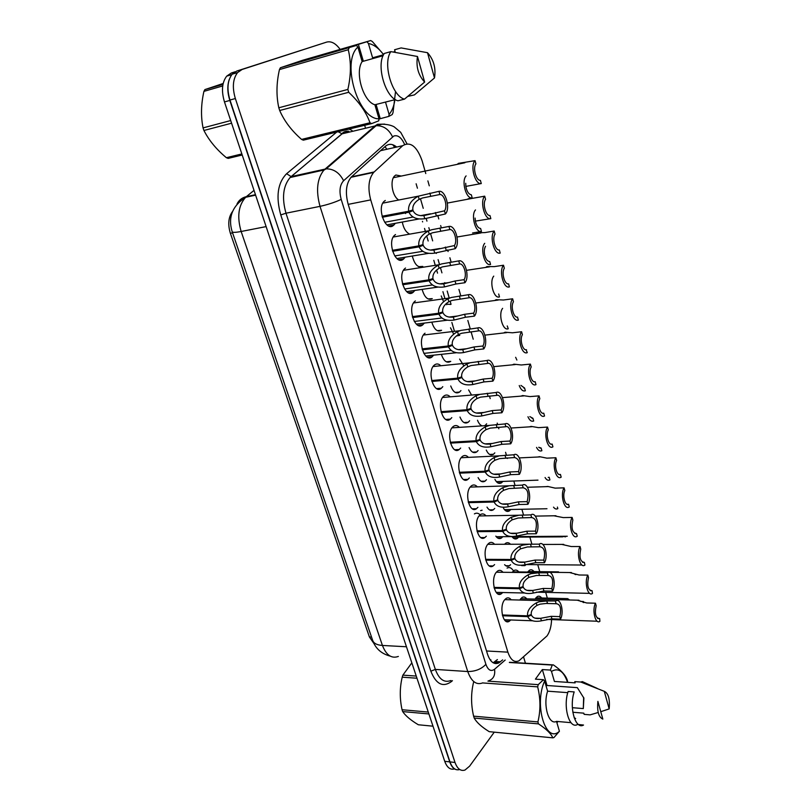 <?xml version="1.0" encoding="UTF-8"?>
<svg xmlns="http://www.w3.org/2000/svg" width="811" height="811" viewBox="0 0 811 811"><rect width="100%" height="100%" fill="white"/><g stroke="black" fill="none" stroke-linecap="round" stroke-linejoin="round"><path stroke-width="1.22" d="M510.768 619.969L509.278 621.267C502.911 625.575 498.836 606.091 504.797 599.623L506.246 598.346C508.031 597.383 509.683 597.869 511.204 599.805M502.759 592.506L501.279 593.824C494.74 598.427 490.351 578.405 496.535 572.008L497.812 570.883C499.647 569.849 501.36 570.315 502.952 572.292M494.609 564.588L493.149 565.936C486.438 570.822 481.704 550.253 488.131 543.917L489.236 542.964C491.111 541.86 492.885 542.306 494.558 544.293M486.326 536.193L484.877 537.561C478.014 542.762 472.914 521.615 479.575 515.36L480.497 514.569C482.423 513.383 484.258 513.809 486.002 515.826M477.912 507.311L476.483 508.71C469.457 514.225 463.963 492.47 470.877 486.306L471.617 485.688C473.573 484.431 475.469 484.816 477.304 486.853M469.356 477.932L467.937 479.362C460.76 485.201 454.849 462.807 462.027 456.755L462.564 456.299C464.561 454.961 466.518 455.316 468.434 457.374M460.658 448.037L459.249 449.497C451.92 455.681 445.574 432.618 453.025 426.677L453.359 426.404C455.387 424.984 457.404 425.309 459.401 427.377M404.79 257.695L402.986 259.52C395.362 265.167 387.07 241.729 394.521 235.322L395.515 234.561M451.798 417.624L450.409 419.115C442.938 425.643 436.115 401.881 443.86 396.072L443.992 395.971C446.05 394.47 448.118 394.754 450.206 396.843M442.786 386.665L441.417 388.195C433.875 395.048 426.525 370.84 434.453 364.991L434.534 364.92C436.602 363.419 438.69 363.693 440.829 365.751M414.543 290.814L412.87 292.548C405.277 298.549 397.187 274.919 404.78 268.634L405.541 268.046M424.133 323.336L422.582 324.988C415.009 331.344 407.122 307.501 414.847 301.337L415.384 300.922M433.55 355.269L432.121 356.84C424.569 363.551 416.884 339.485 424.731 333.453L425.045 333.209M394.876 223.948L392.909 225.874C385.266 231.176 376.77 207.9 384.079 201.371L385.296 200.449M519.77 600.039L522.081 597.443C523.764 596.541 525.315 597.018 526.755 598.873M517.56 592.851L513.464 592.75M512.146 572.404L513.961 570.559C515.684 569.596 517.306 570.052 518.807 571.927M510.585 564.72L509.369 565.774C507.716 566.727 506.125 566.362 504.604 564.669M504.533 544.272L505.709 543.228C507.372 542.245 508.963 542.589 510.494 544.252M502.83 536.679L501.411 538.028C499.414 539.173 497.559 538.545 495.815 536.122M494.73 508.436L493.321 509.805C491.01 511.153 488.901 510.251 486.995 507.108M486.488 479.706L485.09 481.116C482.484 482.646 480.153 481.47 478.095 477.598M478.115 450.5L476.736 451.93C473.817 453.653 471.272 452.193 469.093 447.571M446.303 361.797L450.754 361.371C446.942 363.561 443.82 361.25 441.366 354.427M409.028 233.73C405.804 231.926 403.594 228.205 402.408 222.569M418.699 266.657L422.795 266.424C418.243 268.188 414.776 264.862 412.393 256.448M469.599 420.787L468.231 422.247C465.007 424.153 462.26 422.409 459.969 417.036M437.251 330.635L441.6 330.28C437.555 332.358 434.311 329.712 431.868 322.362M460.932 390.567L459.584 392.058C456.056 394.136 453.106 392.098 450.723 385.965M428.056 298.924L432.273 298.641C427.985 300.567 424.629 297.586 422.217 289.709M398.079 199.526C392.098 195.542 389.838 180.255 394.622 175.957L395.869 175.014L401.333 176.048M535.027 599.086L537.247 596.582C538.839 595.74 540.308 596.207 541.677 597.981M527.677 572.039L529.441 570.245C531.063 569.342 532.584 569.798 534.013 571.593M526.126 564.578L524.93 565.622L521.23 565.308M518.645 537.135L517.246 538.453C515.37 539.528 513.616 538.92 511.974 536.618M510.829 509.501L509.45 510.849C507.28 512.106 505.294 511.234 503.489 508.244M502.891 481.41L501.522 482.788C499.069 484.208 496.869 483.082 494.933 479.392M494.822 452.852L493.473 454.251C490.736 455.843 488.334 454.454 486.276 450.064M485.282 425.248L484.471 425.714M482.221 425.866C480.284 425.248 478.713 423.372 477.507 420.24M471.556 395.058L468.616 389.898M463.872 365.883L459.614 359.06M459.756 335.338L456.319 335.997M453.673 334.173L450.49 327.786M450.804 304.449L445.695 304.084M443.576 301.682L441.225 295.944M425.775 173.554L422.125 160.821C416.884 146.264 410.417 141.215 402.702 145.686L373.638 172.439C368.599 178.805 367.626 187.959 370.718 199.891L507.879 652.145C510.565 659.921 514.245 662.81 518.918 660.833L547.019 635.915C549.797 631.941 551.318 626.487 551.581 619.574M251.745 195.481L250.934 196.15M232.453 211.62C228.398 217.236 227.709 224.454 230.375 233.294L369.39 636.929L374.094 643.741M547.334 598.123L545.691 592.385M539.761 571.654L537.754 564.669M531.894 544.181L529.857 537.064M523.541 515.015L521.899 509.267M515.046 485.353L513.809 481.014M507.351 458.479L507.179 457.891M506.399 455.153L505.577 452.295M498.856 428.806L498.4 427.204M497.599 424.417L497.224 423.099M490.209 398.606L489.449 395.961M473.208 339.221L471.069 331.76M470.228 328.81L467.846 320.477M460.76 295.762L458.945 289.395M451.119 262.095L449.882 257.766M448.098 251.542L447.631 249.91M441.306 227.79L440.667 225.57M438.781 218.97L437.747 215.381M429.283 185.82L427.873 180.894M497.052 515.624L501.31 515.553M486.62 423.808L485.708 424.883M507.078 568.085C509.176 566.98 511.102 567.639 512.866 570.062M474.394 513.89C476.27 512.755 478.105 512.988 479.899 514.579M459.675 769.467C455.397 770.744 452.082 768.22 449.74 761.884L229.827 100.442C227.374 92.667 227.171 85.692 229.229 79.529M454.525 768.929C450.287 770.075 447.023 767.53 444.722 761.306L224.475 101.933C221.231 91.014 221.971 82.408 226.705 76.143L231.287 73.02L235.018 71.814M494.264 732.151L469.63 766.131L464.997 770.044C460.699 771.393 457.374 768.869 455.022 762.482L235.352 98.536C232.118 87.537 232.848 78.89 237.552 72.595L242.114 69.472L326.691 42.091C331.273 40.935 335.764 43.368 340.154 49.4M364.666 125.289L365.244 127.246M366.927 132.862L367.119 133.491M523.582 657.001L525.437 663.226M459.766 769.527C455.539 770.693 452.274 768.149 449.973 761.894L229.969 100.037C226.725 89.078 227.465 80.451 232.179 74.166L236.761 71.054L326.691 42.091M454.413 331.172L451.879 322.454M446.729 304.743L446.354 303.476M444.874 298.357L442.918 291.656M437.534 273.145L436.622 270.002M435.142 264.933L433.804 260.321M428.178 240.999L426.698 235.9M425.238 230.882L424.528 228.438M422.622 221.9L422.46 221.352M396.68 147.044C392.565 143.719 388.814 143.466 385.418 146.284L351.193 177.122C346.064 183.479 345.06 192.562 348.193 204.362L487.563 654.325C490.29 662.019 494.031 664.888 498.785 662.932L502.658 659.88M497.407 659.576L493.159 662.79M475.631 221.079L490.827 218.646C484.816 220.44 479.595 201.463 484.704 196.171L472.509 198.32L469.356 198.371L472.174 197.843C466.193 199.415 461.043 180.904 466.122 175.906M472.174 197.843L471.333 194.792C468.657 194.295 466.832 191.508 465.859 186.408M465.859 186.368L465.727 183.276M466.041 186.368L481.278 183.56C475.124 185.08 469.812 165.728 475.043 160.649L458.357 163.376L457.394 164.329M481.278 183.56L480.406 180.366C476.118 180.721 472.61 167.907 475.915 163.873L475.043 160.649M382.082 216.243L408.663 211.225C407.882 205.224 411.076 200.216 418.243 196.201L438.974 191.325C445.462 189.855 450.744 208.609 445.401 213.972L424.771 218.706C416.803 219.771 411.532 217.612 408.957 212.229L382.366 217.226M382.153 216.527L413.103 210.698C414.816 214.418 418.405 216.05 423.869 215.594L444.509 210.819C447.915 206.623 444.387 194.133 439.876 194.508L422.531 197.975L419.155 199.354C414.401 202.314 412.302 205.852 412.89 209.958L408.663 211.225M413.103 210.698L408.957 212.229M445.401 213.972L444.509 210.819M439.876 194.508L438.974 191.325M428.907 713.954L402.682 711.582L402.357 710.659L402.053 709.726L428.279 712.078M416.976 678.229L402.215 677.175C399.691 687.748 399.641 698.606 402.053 709.726M402.215 677.175L402.874 675.137L416.256 676.07M411.836 662.851L402.874 675.137M402.682 711.582C405.5 715.799 410.721 720.198 418.324 724.76L432.993 726.19M574.137 717.694L575.648 718.526M546.006 685.721L547.03 685.508L542.336 669.572L550.345 670.068L552.24 665.061L553.355 664.888C560.786 670.018 565.348 674.894 567.051 679.527L567.599 681.453M550.345 670.068L551.49 671.407C558.272 667.463 563.635 671.102 567.578 682.345M583.636 697.379L583.312 708.581L583.89 698.129L577.351 687.647L547.03 685.508M604.307 691.337C608.422 693.293 610.044 699.143 609.173 708.905L604.307 691.337L580.808 682.041L582.349 681.605L586.921 683.693M609.173 708.905L600.769 711.693M598.214 712.484L590.114 714.866L584.133 714.359L583.798 713.163L572.83 712.251M551.49 671.407L554.41 681.453L575.151 682.862L574.806 681.635L579.358 681.95M574.806 681.635L580.808 682.041M559.418 731.248L553.943 737.564L552.828 737.848C551.004 733.57 546.229 728.927 538.494 723.899L537.906 721.922C540.684 710.477 540.613 698.788 537.673 686.866L538.23 684.656L543.482 679.699L544.627 681.058C533.719 704.495 545.793 744.346 559.418 731.248L556.508 721.385C548.854 725.592 542.812 705.428 547.607 691.175L544.627 681.058M538.494 723.899L474.212 718.07C476.615 722.408 481.622 726.94 489.205 731.664L552.828 737.848M474.212 718.07L473.604 716.154L537.906 721.922M537.673 686.866L482.657 682.933M487.928 681.118L538.23 684.656M473.604 716.154C470.917 704.566 470.907 693.273 473.563 682.274L473.583 682.203M552.24 665.061L509.338 662.496M509.582 662.283L553.355 664.888M572.363 707.699L583.312 708.581M602.837 719.093C598.65 717.269 596.997 711.369 597.889 701.393L602.837 719.093M578.405 724.507L583.525 725.044C575.404 730.042 568.917 707.415 574.188 691.915L568.136 691.469C562.824 706.928 569.332 729.484 577.503 724.507M567.791 692.655L547.607 691.175M556.508 721.385L570.985 722.672M542.336 669.572L535.412 679.152L543.482 679.699M556.934 722.834L557.684 721.719M231.571 123.191L203.936 130.48L203.48 129.192L203.054 127.895L230.689 120.555M222.721 85.946L203.926 91.369C201.037 104.173 200.753 116.348 203.054 127.895M203.926 91.369L204.909 89.585L222.984 84.354M223.177 83.482L204.909 89.585M242.195 154.992L228.165 158.398L226.381 157.699L241.85 153.938M203.936 130.48C208.944 140.354 216.425 149.427 226.381 157.699M363.358 61.241L358.391 44.372L370.678 40.55L302.736 60.247L280.403 67.739L356.505 45.436L357.884 47.068C340.873 61.94 358.32 119.541 379.021 118.832L374.875 104.761C363.298 101.557 354.61 72.554 362.152 61.575L357.884 47.068M367.059 41.868L368.417 43.48C373.759 44.473 378.818 48.214 383.583 54.692M394.916 99.692C394.014 106.008 392.078 110.914 389.098 114.412L388.804 116.399L392.2 114.564L393.011 112.688L395.433 92.363M370.678 40.55L372.34 41.523L383.633 54.601M427.498 52.695C433.703 59.639 436.034 68.053 434.493 77.957L427.498 52.695L401.121 47.92L394.582 49.755L395.089 51.509L393.294 52.016M434.493 77.957L414.431 94.897L407.882 96.377M368.417 43.48L372.594 57.804L383.562 54.732M385.499 102.074L389.098 114.412M379.021 118.832L378.727 120.829L371.661 123.596L369.988 122.765C366.166 112.09 359.07 101.933 348.71 92.282L347.858 89.433C351.092 75.352 351.224 62.112 348.274 49.724L349.176 47.839M371.661 123.596L303.314 140.171L301.58 139.411L369.988 122.765M348.71 92.282L279.683 110.499L278.812 107.772L347.858 89.433M348.274 49.724L279.45 69.584L280.403 67.739M279.683 110.499C284.266 121.021 291.565 130.652 301.58 139.411M279.45 69.584C276.389 83.006 276.176 95.728 278.812 107.772M424.64 82.053C418.283 75.18 415.901 66.654 417.483 56.496L424.64 82.053L404.476 99.145C392.017 96.154 382.427 63.248 390.861 51.62L384.282 53.465C375.807 65.073 385.418 97.837 397.927 100.797L404.476 99.145M417.483 56.496L390.861 51.62M383.096 55.716L362.152 61.575M374.875 104.761L395.352 99.581M358.391 44.372L347.787 47.961L356.505 45.436M378.99 119.024L388.804 116.399M380.207 118.497L376.071 104.457M472.57 232.98L481.44 231.47C475.581 233.294 470.532 215.108 475.499 209.927M481.44 231.47L480.609 228.469C478.186 228.185 476.442 225.732 475.378 221.119M475.358 221.048L475.094 218.068M484.714 243.33C479.848 248.703 484.806 266.545 490.543 264.477L489.732 261.537C487.523 261.426 485.87 259.307 484.745 255.181M484.725 255.09C483.995 251.44 484.268 248.511 485.525 246.301M493.747 276.125C488.992 281.681 493.869 299.208 499.475 296.907L498.684 294.008M502.627 308.342C497.974 314.07 502.769 331.283 508.254 328.749L507.23 325.941M392.362 250.325L418.841 245.865C418.091 239.965 421.254 235.018 428.34 231.023L431.716 229.736L448.949 226.441C455.295 224.708 460.476 243.107 455.265 248.663L434.747 253.113C426.87 254.208 421.659 252.12 419.125 246.848L392.636 251.288M392.402 250.498L423.23 245.317C424.923 248.967 428.461 250.548 433.865 250.052L454.383 245.571C457.708 241.252 454.251 228.996 449.841 229.574L432.587 232.757L429.242 234.115C424.528 237.055 422.46 240.553 423.018 244.598L418.841 245.865M423.23 245.317L419.125 246.848M455.265 248.663L454.383 245.571M449.841 229.574L448.949 226.441M402.449 283.779L428.826 279.856C428.096 274.067 431.239 269.181 438.254 265.197L441.6 263.92L458.742 260.899C464.946 258.902 470.035 276.956 464.936 282.715L455.914 284.012L444.55 286.881C436.754 288.006 431.604 285.989 429.11 280.819L402.722 284.732M402.469 283.85L433.175 279.288C434.838 282.867 438.335 284.397 443.678 283.87L455.042 280.991L464.074 279.673C467.318 275.233 463.922 263.21 459.614 263.97L442.451 266.88L439.136 268.228C434.473 271.158 432.415 274.615 432.962 278.579L428.826 279.856M433.175 279.288L429.11 280.819M464.936 282.715L464.074 279.673M459.614 263.97L458.742 260.899M412.353 316.635L438.639 313.228C437.93 307.531 441.042 302.706 447.986 298.742L451.301 297.475L468.342 294.717C474.425 292.457 479.413 310.187 474.425 316.128L465.443 317.253L454.16 320.021C446.455 321.186 441.366 319.24 438.913 314.171L412.617 317.567M438.832 313.168L442.928 312.63C444.57 316.138 448.027 317.618 453.308 317.071L464.591 314.293L473.583 313.147C476.756 308.596 473.421 296.785 469.204 297.728L452.132 300.374L448.848 301.712C444.235 304.632 442.198 308.038 442.725 311.941L438.639 313.228M442.928 312.63L438.913 314.171M474.425 316.128L473.583 313.147M469.204 297.728L468.342 294.717M422.085 348.882L448.26 345.983C447.571 340.387 450.663 335.612 457.536 331.669L460.82 330.412L477.78 327.918C483.721 325.404 488.617 342.82 483.751 348.933L474.8 349.886L463.598 352.562C455.975 353.758 450.957 351.873 448.534 346.905L422.338 349.805M448.939 345.76L452.508 345.364C454.119 348.811 457.536 350.24 462.757 349.663L473.969 346.976L482.92 346.003C486.022 341.34 482.748 329.753 478.622 330.868L461.641 333.26L458.387 334.588C453.815 337.488 451.788 340.853 452.315 344.685L448.26 345.983M452.508 345.364L448.534 346.905M483.751 348.933L482.92 346.003M478.622 330.868L477.78 327.918M490.827 218.646L489.966 215.523C485.779 216.071 482.342 203.5 485.566 199.334L484.704 196.171M469.356 198.371L466.984 199.364M494.193 231.023L495.034 234.126C491.882 238.414 495.257 250.751 499.353 250.011L500.194 253.083C494.315 255.141 489.205 236.528 494.193 231.023L484.937 232.595L477.578 232.798L476.402 233.73M503.499 265.227L504.33 268.279C501.249 272.678 504.564 284.783 508.568 283.86L509.389 286.881C503.641 289.192 498.623 270.925 503.499 265.227L494.284 266.616L486.914 266.555L485.637 267.437M517.418 317.111L518.411 320.051C512.795 322.606 507.868 304.672 512.633 298.793L503.459 300.009L496.089 299.695L494.71 300.516M517.611 317.091C513.687 318.186 510.433 306.305 513.444 301.793L512.633 298.793M516.881 360.043L515.634 357.296M519.233 385.539C520.895 389.817 522.933 391.561 525.356 390.79L524.595 388.043L523.896 388.104M524.595 388.043L520.946 385.397M527.951 416.742C529.573 420.433 531.489 421.852 533.689 421L532.939 418.304L532.026 418.364M532.939 418.304L529.816 416.611M536.547 447.398C538.119 450.49 539.893 451.595 541.87 450.703L541.14 448.047L540.025 448.108M541.14 448.047L538.707 447.277M526.045 349.754L527.282 352.613C521.777 355.411 516.942 337.812 521.605 331.75L512.471 332.794L505.091 332.226L503.621 332.976M526.491 349.713C522.649 350.981 519.456 339.312 522.396 334.69L521.605 331.75M534.53 381.799L535.199 381.738L535.98 384.596C530.597 387.617 525.852 370.333 530.404 364.109L521.321 364.98L513.941 364.18L512.37 364.849M535.199 381.738C531.448 383.167 528.316 371.722 531.185 366.988L530.404 364.109M542.863 413.255L543.765 413.194L544.526 416.002C539.264 419.236 534.601 402.276 539.051 395.88L529.999 396.599L522.629 395.555L520.976 396.133M543.765 413.194C540.085 414.786 537.014 403.543 539.822 398.708L539.051 395.88M551.064 444.154L552.169 444.093L552.92 446.851C547.77 450.298 543.188 433.632 547.547 427.083L538.534 427.65L531.164 426.393L529.421 426.85M552.169 444.093C548.571 445.827 545.55 434.787 548.297 429.86L547.547 427.083M431.634 380.562L457.718 378.139C457.039 372.634 460.111 367.92 466.923 363.997L470.167 362.75L487.036 360.5C492.855 357.752 497.66 374.854 492.895 381.129L483.985 381.93L472.874 384.515C465.332 385.742 460.364 383.927 457.982 379.051L431.888 381.464M458.752 377.804L461.915 377.51C463.507 380.886 466.883 382.275 472.043 381.667L483.163 379.072L492.084 378.261C495.115 373.496 491.902 362.111 487.867 363.409L470.978 365.548L467.754 366.866C463.223 369.745 461.216 373.07 461.723 376.841L457.718 378.139M461.915 377.51L457.982 379.051M492.895 381.129L492.084 378.261M487.867 363.409L487.036 360.5M441.022 411.684L466.994 409.727C466.345 404.314 469.387 399.651 476.128 395.738L479.818 394.379L496.129 392.494C501.816 389.523 506.54 406.321 501.887 412.758L493.007 413.407L481.977 415.891C474.506 417.158 469.61 415.394 467.258 410.619L441.265 412.566M468.312 409.291L471.161 409.079C472.722 412.383 476.057 413.732 481.166 413.103L492.206 410.589L501.086 409.94C504.047 405.074 500.894 393.893 496.94 395.352L480.538 397.147L476.949 398.566C472.468 401.425 470.471 404.709 470.968 408.42L466.994 409.727M471.161 409.079L467.258 410.619M501.887 412.758L501.086 409.94M496.94 395.352L496.129 392.494M450.247 442.259L476.118 440.738C475.479 435.426 478.5 430.813 485.171 426.921L489.641 425.37L505.06 423.92C510.626 420.727 515.269 437.22 510.707 443.82L501.877 444.316L490.919 446.719C483.528 448.007 478.683 446.314 476.371 441.62L450.48 443.12M477.659 440.231L480.234 440.079C481.764 443.323 485.069 444.621 490.118 443.972L501.086 441.549L509.926 441.042C512.826 436.095 509.724 425.106 505.851 426.718L490.118 428.147L485.982 429.688C481.541 432.537 479.554 435.791 480.041 439.43L476.118 440.738M480.234 440.079L476.371 441.62M510.707 443.82L509.926 441.042M505.851 426.718L505.06 423.92M545.063 477.527C546.553 480.011 548.175 480.801 549.919 479.889L549.199 477.284L548.226 477.405M553.518 507.149C554.896 508.994 556.326 509.48 557.826 508.598L557.41 507.068M561.982 536.274L565.581 536.831L565.449 536.253M570.792 564.932L572.607 564.943M552.271 544.424L551.166 544.434M574.938 574.36L575.851 574.614M528.042 571.522L558.546 571.877M580.737 601.448L583.444 601.519L583.058 602.401M569.373 599.856L567.629 598.64L566.007 598.599M583.444 601.519L583.738 602.583M559.124 474.496L560.431 474.445L561.171 477.152C556.123 480.801 551.622 464.439 555.88 457.739L546.918 458.154L539.548 456.674L537.723 457.019M560.431 474.445C556.914 476.331 553.943 465.484 556.63 460.466L555.88 457.739M567.061 504.31L568.552 504.27L569.271 506.926C564.334 510.778 559.914 494.7 564.081 487.847L555.15 488.131L547.78 486.448L545.884 486.661M568.552 504.27C565.095 506.297 562.185 495.633 564.811 490.533L564.081 487.847M574.877 533.587L576.52 533.577L577.229 536.193C572.394 540.227 568.055 524.423 572.13 517.438L563.25 517.59L553.913 515.786M576.52 533.577C572.323 532.746 571.096 528.255 572.85 520.084L572.13 517.438M582.562 562.368L584.356 562.388L584.934 565.044C580.21 568.917 576.114 553.538 580.047 546.523L571.197 546.533L561.8 544.404M584.356 562.388C580.25 561.739 579.044 557.319 580.747 549.118L580.047 546.523M590.134 590.661L592.071 590.702L592.476 593.429C587.874 597.068 584.042 582.126 587.823 575.111L579.024 574.989L569.555 572.525M592.071 590.702C588.036 590.226 586.85 585.877 588.512 577.655L587.823 575.111M599.643 618.54L597.626 618.499L599.643 618.54L599.907 621.327C595.416 624.754 591.827 610.217 595.467 603.212L586.708 602.968L577.179 600.181M599.593 618.57C595.669 618.175 594.524 613.897 596.156 605.716L595.467 603.212M459.31 472.296L485.069 471.211C484.451 465.98 487.452 461.429 494.061 457.556L499.394 455.833L513.829 454.778C519.273 451.382 523.835 467.582 519.375 474.334L510.585 474.678L499.698 477C492.389 478.318 487.604 476.675 485.323 472.083L459.533 473.148M486.793 470.633L489.145 470.532C490.655 473.715 493.919 474.972 498.917 474.303L509.805 471.961L518.604 471.607C520.591 463.517 519.253 458.823 514.61 457.536L499.566 458.62L494.852 460.273C490.452 463.111 488.486 466.315 488.952 469.904L485.069 471.211M489.145 470.532L485.323 472.083M519.375 474.334L518.604 471.607M514.61 457.536L513.829 454.778M468.211 501.816L493.869 501.157C493.27 496.008 496.241 491.507 502.79 487.644L509.115 485.779L522.436 485.1C527.779 481.491 532.259 497.417 527.9 504.31L519.131 504.513L508.335 506.753C501.097 508.102 496.362 506.52 494.122 501.999L468.434 502.648M495.734 500.509L497.903 500.458C499.394 503.58 502.617 504.797 507.564 504.107L518.371 501.847L527.14 501.634C529.076 493.504 527.758 488.891 523.207 487.796L508.913 488.567L503.57 490.32C499.211 493.139 497.265 496.312 497.721 499.829L493.869 501.157M497.903 500.458L494.122 501.999M527.9 504.31L527.14 501.634M523.207 487.796L522.436 485.1M476.959 530.83L502.516 530.576C501.928 525.508 504.878 521.057 511.366 517.215L518.928 515.218L530.901 514.884C536.132 511.082 540.532 526.734 536.264 533.76L527.545 533.831L516.82 535.99C509.653 537.369 504.969 535.838 502.759 531.408L477.172 531.651M504.503 529.877L506.5 529.857C507.97 532.928 511.163 534.104 516.06 533.395L526.795 531.215L535.513 531.134C537.409 522.973 536.122 518.442 531.661 517.54L518.168 518.006L512.136 519.841C507.818 522.649 505.882 525.781 506.328 529.248L502.516 530.576M506.5 529.857L502.759 531.408M536.264 533.76L535.513 531.134M531.661 517.54L530.901 514.884M485.566 559.347L511.011 559.489C510.443 554.501 513.373 550.101 519.8 546.279L522.882 545.083L529.39 544.201L539.224 544.161C544.343 540.167 548.672 555.555 544.485 562.702L535.807 562.652L524.737 564.831C517.823 566.058 513.322 564.547 511.254 560.31L485.769 560.158M513.099 558.749L514.965 558.759C516.414 561.77 519.557 562.915 524.413 562.175L535.067 560.077L543.755 560.117C545.6 551.936 544.333 547.486 539.964 546.766L527.373 546.949L520.55 548.854C516.272 551.642 514.356 554.744 514.782 558.161L511.011 559.489M514.965 558.759L511.254 560.31M544.485 562.702L543.755 560.117M539.964 546.766L539.224 544.161M494.021 587.397L519.364 587.904C518.817 582.997 521.716 578.648 528.083 574.837L531.134 573.651L538.717 572.819L547.537 572.83C552.524 569.018 556.61 583.991 552.575 591.158L543.928 590.976L532.472 593.186C525.822 594.25 521.534 592.76 519.598 588.715L494.223 588.188M521.544 587.134L523.277 587.164C524.707 590.124 527.819 591.229 532.624 590.469L543.198 588.441L551.855 588.614C553.649 580.402 552.413 576.033 548.124 575.496L536.598 575.435L528.823 577.381C524.585 580.149 522.679 583.21 523.105 586.576L519.364 587.904M523.277 587.164L519.598 588.715M552.575 591.158L551.855 588.614M548.124 575.496L547.395 572.921M502.344 614.971L527.576 615.843C527.038 611.018 529.928 606.709 536.233 602.918L539.254 601.742L546.796 600.971L555.728 600.992C560.583 597.413 564.395 611.96 560.523 619.128L551.916 618.823L540.075 621.064C533.699 621.966 529.603 620.496 527.809 616.634L502.536 615.752M529.816 615.032L531.448 615.093C532.807 617.941 535.807 619.016 540.471 618.337L551.196 616.33L559.813 616.634C561.567 608.392 560.35 604.094 556.143 603.729L546.158 603.465L539.964 604.175L536.953 605.412C532.756 608.169 530.86 611.2 531.276 614.505L527.576 615.843M531.448 615.093L527.809 616.634M560.523 619.128L559.813 616.634M556.143 603.729L555.423 601.204M385.032 146.619L386.847 149.265M230.375 233.294L232.575 232.869M369.39 636.929L371.509 637.03M405.358 212.898L405.551 213.546M323.346 170.715L325.363 168.982M490.858 659.809L490.817 660.742M486.529 650.99L507.879 652.145M348.193 204.372L370.718 199.891M351.498 176.818L374.124 171.962M380.511 150.694L402.702 145.686M236.994 204.048C238.9 200.124 242.023 197.661 246.372 196.647L245.632 197.296C232.321 205.943 227.83 217.389 232.159 231.652C232.433 232.625 235.433 232.575 241.151 231.48L382.437 645.455C376.892 645.059 373.628 643.336 372.634 640.284L232.21 231.814M255.607 195.147L245.632 197.296C238.393 205.416 236.893 216.811 241.151 231.48L266.12 226.604M406.463 646.762L382.437 645.455C386.249 655.187 391.551 658.846 398.353 656.444M254.015 190.382L246.372 196.647L255.455 194.681M444.722 761.306L449.74 761.884M224.475 101.933L229.827 100.442M231.287 73.02L234.663 72.027M327.989 166.701L328.516 166.843M404.577 144.388C401.496 137.546 397.897 134.768 393.791 136.035L343.6 180.741C339.829 184.908 339.028 191.122 341.198 199.394L485.901 664.331C488.07 670.17 490.959 671.812 494.558 669.257L505.202 660.032M482.798 682.852C476.412 685.376 471.394 681.605 467.744 671.538L320.021 206.359C315.763 190.707 317.081 178.582 323.995 169.996L374.966 125.918L377.51 124.286L384.667 124.113M347.97 131.423L344.726 132.203L342.12 133.825L376.122 125.715C383.37 125.512 388.844 129.233 392.544 136.866M452.437 680.682L451.098 681.808C442.715 687.596 435.963 684.058 430.854 671.184L280.758 214.925C275.72 196.617 277.666 182.88 286.597 173.726L336.717 132.071M349.004 129.091L352.025 130.439M455.022 762.482L449.973 761.894M242.114 69.472L236.761 71.054M235.352 98.536L229.969 100.037M346.145 131.26L346.743 131.575M485.901 664.331C481.359 669.116 475.307 671.518 467.744 671.538L435.345 669.41C439.045 679.304 444.164 683.024 450.713 680.561M406.96 143.729L400.705 132.345L394.176 126.84C391.095 125.158 387.029 124.276 381.961 124.205L376.122 125.715L326.194 168.86L291.139 176.585L290.125 177.518C283.069 186.003 281.691 197.894 285.989 213.212L435.345 669.41L430.854 671.184M338.126 131.727L342.12 133.825L291.139 176.585L286.597 173.726M341.198 199.394C335.186 202.233 328.12 204.554 320.021 206.359L285.989 213.212L280.758 214.925M451.038 304.277L450.115 301.094M449.152 297.769L447.206 291.048M445.046 283.617L444.763 282.613M441.934 272.851L440.414 267.6M439.44 264.254L438.102 259.642M436.308 253.458L436.125 252.809M432.668 240.877L430.529 233.487M429.556 230.121L428.847 227.668M426.941 221.119L426.16 218.412M423.241 208.326L420.453 198.715M417.412 188.203L416.124 183.773M451.078 680.591L451.098 681.808M348.821 131.21C345.719 130.956 343.398 131.848 341.867 133.876L290.125 177.518L323.995 169.996L326.194 168.86C333.716 168.8 339.515 172.763 343.6 180.741M494.558 669.257C495.389 675.441 493.291 679.334 488.273 680.936M495.47 663.591L496.393 662.79M495.156 661.502L500.417 661.817M430.753 196.282L429.85 193.109M419.155 199.354L418.243 196.201M424.771 218.706L423.869 215.594M436.308 215.645L435.406 212.502M440.758 231.155L439.866 228.043M429.242 234.115L428.34 231.023M434.747 253.113L433.865 250.052M446.202 250.153L445.32 247.071M450.571 265.369L449.689 262.318M439.136 268.228L438.254 265.197M444.55 286.881L443.678 283.87M455.914 284.012L455.042 280.991M460.192 298.955L459.34 295.954M448.848 301.712L447.986 298.742M454.16 320.021L453.308 317.071M465.443 317.253L464.591 314.293M469.65 331.922L468.809 328.982M458.387 334.588L457.536 331.669M463.598 352.562L462.757 349.663M474.8 349.886L473.969 346.976M478.926 364.291L478.105 361.402M467.754 366.866L466.923 363.997M472.874 384.515L472.043 381.667M483.985 381.93L483.163 379.072M488.04 396.072L487.229 393.244M476.949 398.566L476.128 395.738M481.977 415.891L481.166 413.103M493.007 413.407L492.206 410.589M496.991 427.296L496.2 424.508M485.982 429.688L485.171 426.921M490.919 446.719L490.118 443.972M501.877 444.316L501.086 441.549M480.609 510.606L482.119 510.2M491.213 566.504L490.655 565.916M499.089 593.774L498.491 594.169M505.79 457.962L505 455.224M494.852 460.273L494.061 457.556M499.698 477L498.917 474.303M510.585 474.678L509.805 471.961M514.427 488.08L513.657 485.394M503.57 490.32L502.79 487.644M508.335 506.753L507.564 504.107M519.131 504.513L518.371 501.847M522.913 517.692L522.152 515.046M512.136 519.841L511.366 517.215M516.82 535.99L516.06 533.395M527.545 533.831L526.795 531.215M531.256 546.776L530.506 544.181M520.55 548.854L519.8 546.279M525.153 564.73L524.413 562.175M535.807 562.652L535.067 560.077M539.457 575.374L538.717 572.819M528.823 577.381L528.083 574.837M533.354 592.983L532.624 590.469M543.928 590.976L543.198 588.441M547.516 603.485L546.796 600.971M536.953 605.412L536.233 602.918M541.413 620.76L540.694 618.286M551.916 618.823L551.196 616.33M509.278 621.267L505.78 621.125M501.279 593.824L497.609 593.743M493.149 565.936L489.317 565.896M484.877 537.561L480.893 537.592M476.483 508.71L472.337 508.801M467.937 479.362L463.639 479.524M459.249 449.497L454.809 449.74M450.409 419.115L445.827 419.439M441.417 388.195L436.703 388.611M509.369 565.774L505.821 565.743M501.411 538.028L497.721 538.048M493.321 509.805L489.479 509.886M485.09 481.116L481.116 481.258M476.736 451.93L472.62 452.143M468.231 422.247L463.983 422.541M459.584 392.058L455.214 392.433M524.93 565.622L521.635 565.591M517.246 538.453L513.819 538.474M509.45 510.849L505.892 510.92M501.522 482.788L497.832 482.91M493.473 454.251L489.651 454.444M392.808 144.763L394.764 147.48M351.041 177.285L373.638 172.439M393.953 225.073L388.773 226.016M432.263 356.728L427.427 357.235M422.947 324.694L418.01 325.312M413.458 292.082L408.42 292.812M403.797 258.881L398.677 259.713M372.827 640.852C375.736 648.719 381.535 653.808 390.243 656.14M226.705 76.143L231.784 74.642M237.552 72.595L232.179 74.166M493.514 662.617L498.785 662.932M464.875 162.758L393.386 177.71M419.054 218.97L386.959 224.85M418.273 196.181L382.812 203.135M430.58 213.79L420.524 215.655M413.022 217.044L384.708 222.275M597.231 688.407L582.349 681.605M583.525 725.044L578.527 724.598M428.603 253.356L396.903 258.537M428.897 230.76L393.244 237.025M439.755 248.521L430.205 250.092M422.774 251.319L394.744 255.941M438.011 287.094L406.686 291.605M439.369 264.69L403.472 270.296M448.828 282.573L439.714 283.901M432.364 284.965L404.598 289.01M447.266 320.213L416.307 324.086M449.679 298.002L413.529 302.959M457.769 315.976L449.071 317.071M441.802 317.993L414.299 321.48M456.38 352.734L425.775 355.999M459.857 330.706L423.403 335.034M466.599 348.74L458.286 349.642M451.098 350.423L423.829 353.383M472.509 198.32L447.388 203.064M481.024 232.939L457.08 237.005M489.651 266.829L466.568 270.316M498.258 300.05L475.854 303.01M506.794 332.611L484.937 335.125M515.259 364.565L493.838 366.643M523.612 395.92L502.546 397.613M531.864 426.698L511.062 428.026M469.893 362.821L433.104 366.531M475.297 380.906L467.339 381.626M479.818 394.379L442.624 397.471M483.873 412.485L476.26 413.042M489.631 425.38L451.98 427.863M492.318 443.485L485.039 443.891M537.997 480.142L496.362 481.643M546.979 508.74L504.432 509.632M562.682 536.852L512.39 537.176M567.629 598.64L535.848 597.839M540.004 456.917L519.375 457.901M548.033 486.59L527.474 487.259M567.274 536.243L496.261 536.72M555.961 515.745L535.321 516.11M582.004 565.024L525.781 564.578M563.757 544.394L542.843 544.455M589.678 593.358L536.355 592.172M571.431 572.556L512.542 571.856M597.22 621.226L546.614 619.401M578.983 600.231L520.642 598.721M499.353 455.843L461.175 457.739M500.64 473.928L493.676 474.202M509.034 485.789L470.198 487.097M508.842 503.834L502.181 503.996M518.807 515.238L479.078 515.948M516.921 533.212L510.555 533.263M529.289 544.201L487.796 544.313M524.889 562.074L518.797 562.033M547.537 572.83L496.362 572.211M532.736 590.449L526.917 590.327M524.555 593.003L496.17 592.365M555.728 600.992L504.787 599.643M540.471 618.337L534.905 618.134M532.513 620.78L504.351 619.726"/></g></svg>
